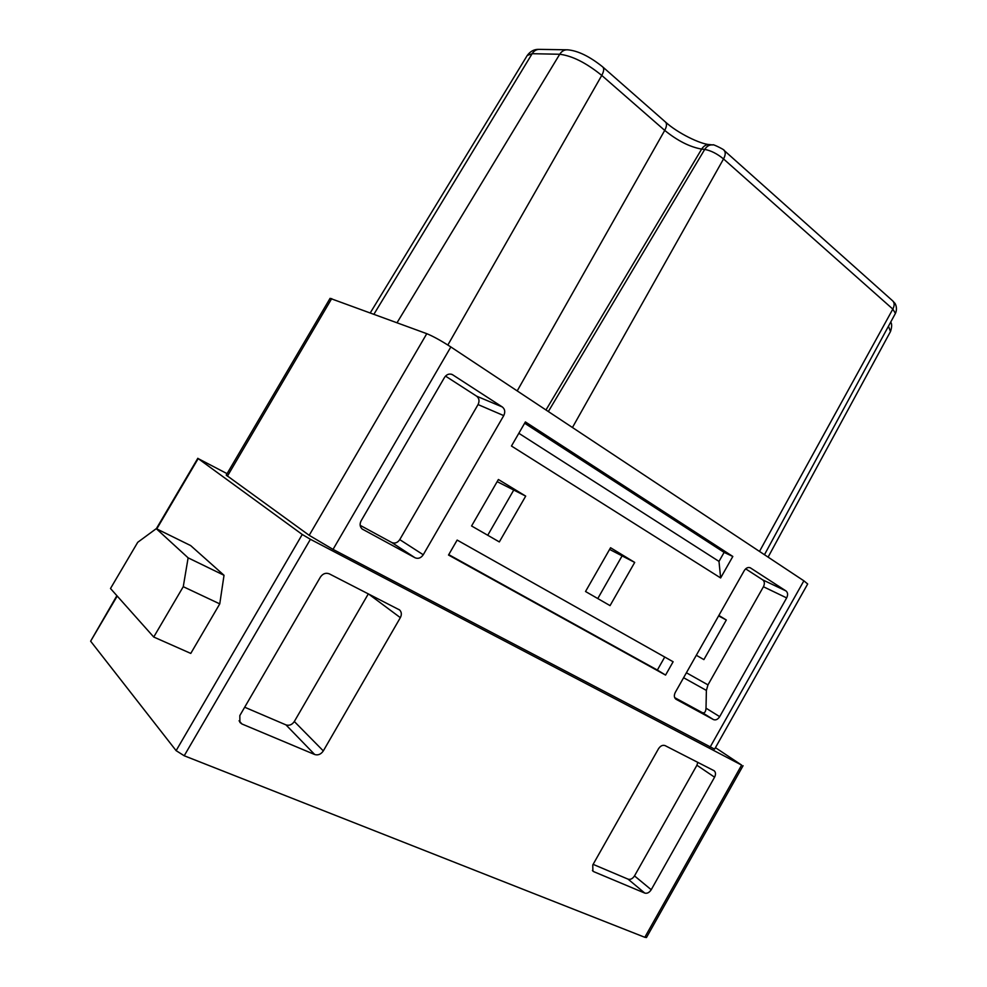 <?xml version="1.0" encoding="UTF-8"?>
<svg xmlns="http://www.w3.org/2000/svg" width="987" height="987" viewBox="0 0 987 987"><rect width="100%" height="100%" fill="white"/><g stroke="black" fill="none" stroke-linecap="round" stroke-linejoin="round"><path stroke-width="1.48" d="M803.874 580.825L807.687 583.983L714.6 749.145L333.038 549.389L309.19 535.324L226.22 475.105L330.077 298.333L426.779 333.68C433.182 336.308 441.201 340.737 450.849 346.955L803.874 580.825L710.097 747.147M651.223 889.719C649.323 892.606 647.164 893.728 644.758 893.075L593.841 871.706L592.891 871.089L592.768 864.97L658.514 748.738C660.476 745.802 662.672 744.766 665.127 745.629L714.206 770.785C715.797 772.303 715.92 774.437 714.576 777.188L696.908 765.246L634.505 875.901L651.223 889.719L714.576 777.188M593.113 864.353L628.102 879.17C630.496 879.824 632.63 878.738 634.505 875.901M696.908 765.246L697.809 762.346M320.405 577.074C322.848 573.607 325.809 572.534 329.288 573.842L399.612 609.966C401.623 612.039 401.869 614.605 400.34 617.652L368.336 593.841L294.323 721.509L323.317 750.91C320.972 754.302 318.098 755.511 314.705 754.524L241.963 723.989L239.903 722.41L239.829 715.563L320.405 577.074M244.69 707.223L285.983 724.902C289.277 725.889 292.066 724.766 294.323 721.509M323.317 750.91L400.34 617.652M227.072 473.661L198.177 458.597L302.244 534.473L310.411 539.297L741.632 765.098L715.439 747.665M743.063 765.727L646.473 937.527L644.819 937.292L184.211 755.758L176.118 750.651L90.631 641.192L116.885 595.692M137.724 542.307L110.495 588.511L153.725 637.022L183.261 586.685L188.122 557.84L156.254 528.662L137.724 542.307M188.122 557.84L224.024 575.285L190.676 545.589L156.254 528.662M224.024 575.285L219.756 603.884L183.261 586.685M219.756 603.884L190.775 653.419L153.725 637.022M707.975 684.879L706.384 690.419L706.013 708.185L719.683 716.648C717.82 719.461 715.735 720.436 713.441 719.572L675.848 699.154C674.072 697.55 673.887 695.292 675.293 692.393L744.26 570.597C746.061 567.858 748.097 566.945 750.354 567.846L786.01 590.954C787.873 592.558 788.095 594.877 786.651 597.912L763.432 586.747L707.975 684.879L686.409 672.764M674.676 697.624L702.374 712.663C704.545 713.416 705.754 711.923 706.013 708.185M719.683 716.648L786.651 597.912M718.598 615.913L726.321 619.996L703.891 659.612L696.316 655.257M726.321 619.996L718.857 615.456M763.432 586.747C764.851 583.773 764.617 581.491 762.766 579.9L745.641 568.833M478.053 404.571L399.76 539.618L423.25 554.768C420.968 558.037 418.241 559.049 415.058 557.778L362.155 529.007C359.86 526.811 359.515 524.097 361.119 520.84L444.508 377.441C446.655 374.32 449.27 373.382 452.354 374.591L502.334 406.977C504.962 409.149 505.43 412.023 503.74 415.613L478.053 404.571C479.682 401.104 479.213 398.292 476.622 396.169L445.507 376.096M423.25 554.768L503.74 415.613M360.156 525.331L391.753 542.505C394.874 543.763 397.539 542.801 399.76 539.618M724.113 552.387L718.992 561.406L720.633 577.95L732.823 556.458L724.113 552.387L524.64 423.213M518.829 433.281L718.992 561.406M720.633 577.95L511.463 446.025L525.392 421.93L732.823 556.458M665.571 675.083L673.122 661.759L457.154 540.074L448.517 555.027L665.571 675.083L657.354 670.062L664.744 657.034M657.354 670.062L448.752 554.632M634.703 562.417L610.052 605.623L585.525 591.509L610.558 547.736L634.703 562.417L622.094 555.878L597.777 598.566M497.164 481.631L513.746 490.045L487.738 535.262M525.701 496.116L499.323 541.925L471.576 525.972L498.398 479.497L525.701 496.116L513.746 490.045M609.596 549.414L622.094 555.878M628.102 879.17L644.758 893.075M593.841 871.706L592.41 870.485M241.963 723.989L239.064 720.794M285.983 724.902L314.705 754.524M90.631 641.192L117.219 596.062M156.773 528.909L198.177 458.597M184.211 755.758L310.411 539.297M644.819 937.292L741.632 765.098M176.118 750.651L302.244 534.473M706.384 690.419L683.596 677.724M749.799 567.599L750.552 567.957M702.374 712.663L713.441 719.572M786.01 590.954L762.766 579.9M362.92 529.501L362.155 528.995M502.334 406.977L476.622 396.169M391.753 542.505L415.058 557.778M451.022 374.135L452.811 374.85M333.038 549.389L450.849 346.955M309.19 535.324L426.779 333.68M227.392 476.19L331.706 298.605M548.34 411.542L704.718 149.419C710.85 150.53 717.117 153.701 723.533 158.944L892.828 309.091L895.419 313.397M572.448 427.507L723.533 158.944C725.642 154.897 725.778 152.01 723.94 150.271C726.087 150.592 711.837 143.325 712.836 144.941M545.971 409.975L701.658 149.099L704.718 149.419C706.852 146.101 709.517 144.608 712.725 144.916M517.2 390.914L664.72 130.395C677.452 140.734 689.765 146.977 701.658 149.099C703.817 145.743 706.507 144.25 709.752 144.62L712.022 144.855M447.851 345.018L601.762 75.419L664.72 130.395C666.842 126.361 667.052 123.523 665.324 121.894C677.403 132.998 700.449 144.262 709.752 144.62M397.045 322.712L559.715 54.26C572.176 55.778 586.192 62.835 601.762 75.419C603.982 71.249 604.278 68.399 602.65 66.857C589.597 56.382 577.901 50.695 567.574 49.806C564.354 49.658 561.726 51.139 559.715 54.26L532.141 53.693L373.95 314.187M370.285 312.842L527.243 55.469L532.141 53.693C534.103 50.67 536.669 49.227 539.84 49.375L566.575 49.794M888.473 326.191L890.484 331.546L768.108 557.124M759.496 551.425L892.828 309.091C894.666 305.415 894.58 302.639 892.556 300.751L724.261 150.555M399.612 609.966L398.982 609.51M156.341 528.699L197.832 458.276M451.528 374.258L452.354 374.591M892.902 301.06L894.827 303.256C894.481 302.318 898.145 307.525 895.419 313.41L764.469 554.719M602.921 67.091L665.324 121.894M527.243 55.469C530.352 51.238 534.226 49.202 538.853 49.362M890.706 322.083C892.038 323.872 891.964 327.03 890.484 331.546"/></g></svg>

